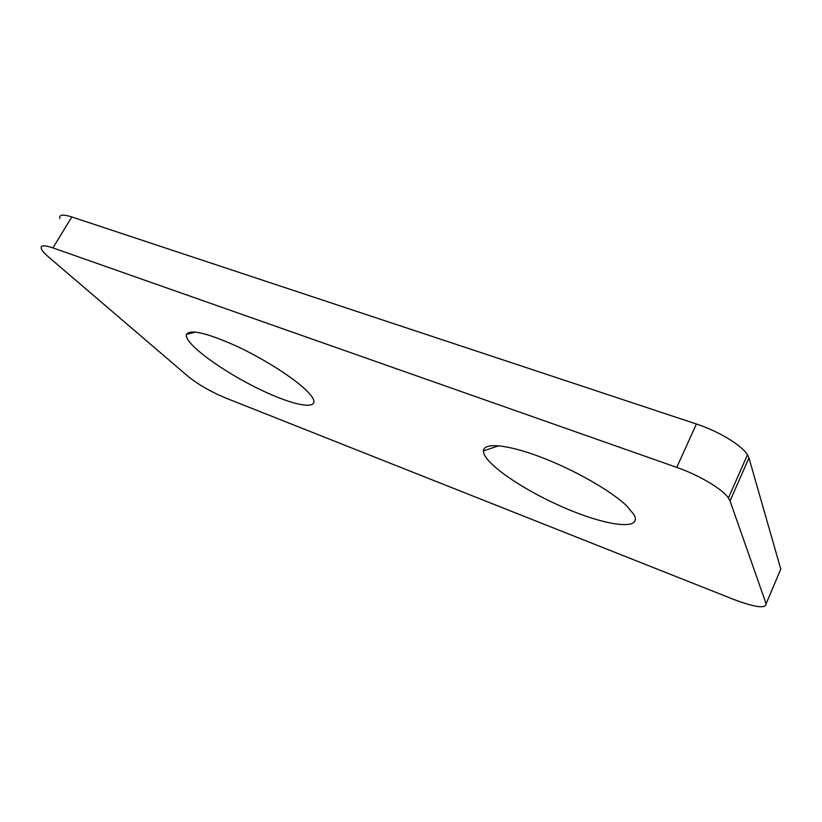 <?xml version="1.0" encoding="UTF-8"?>
<svg xmlns="http://www.w3.org/2000/svg" width="822" height="822" viewBox="0 0 822 822"><rect width="100%" height="100%" fill="white"/><g stroke="black" fill="none" stroke-linecap="round" stroke-linejoin="round"><path stroke-width="1.23" d="M766.104 603.78L730.039 500.937L728.436 497.978C722.446 489.059 698.823 475.013 676.753 467.389L52.947 247.895C44.039 244.905 40.175 245.203 41.367 248.789C42.251 250.895 44.748 253.71 48.858 257.235L188.402 376.661C198.451 384.655 210.648 391.683 224.981 397.725L733.614 599.392C754.997 607.427 765.827 608.886 766.104 603.78L780.787 569.112L748.955 457.916L747.465 454.761C741.804 445.288 718.479 431.18 696.419 424.018L71.791 216.936C62.832 214.131 58.855 214.655 59.852 218.529M633.937 514.551L626.724 505.89C611.126 490.775 573.407 469.341 540.054 456.827C506.629 444.219 483.624 442.421 483.459 450.908C482.997 462.663 522.792 489.994 564.755 507.934C606.759 526.162 643.123 531.012 633.937 514.551M307.068 391.097C294.625 378.521 264.643 359.255 236.767 346.247C206.815 332.869 190.036 328.944 186.409 334.462C183.748 343.267 222.31 371.421 259.988 389.464C297.862 407.907 325.296 411.38 309.247 393.399L307.068 391.097M52.947 247.895L71.791 216.936M730.039 500.937L748.955 457.916M676.753 467.389L696.419 424.018M728.436 497.978L747.465 454.761M195.544 332.057L186.409 334.462M498.749 445.75L483.459 450.908"/></g></svg>
